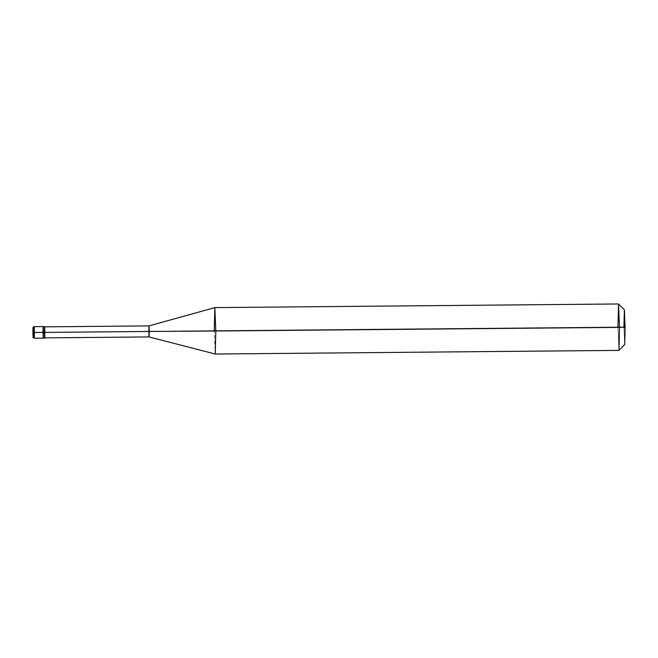 <?xml version="1.0" encoding="UTF-8"?>
<svg xmlns="http://www.w3.org/2000/svg" width="658" height="658" viewBox="0 0 658 658"><rect width="100%" height="100%" fill="white"/><g stroke="black" fill="none" stroke-linecap="round" stroke-linejoin="round"><path stroke-width="0.49" stroke-dasharray="3.29 2.47" d="M214.269 330.62L617.952 326.985L214.269 330.62L215.248 354.029L214.269 330.62L44.464 332.306C44.662 339.446 44.777 339.479 44.843 332.405C44.777 339.479 44.662 339.446 44.473 332.306C44.662 339.824 44.785 339.857 44.851 332.405L44.843 332.405C44.654 325.266 44.53 325.233 44.473 332.306L43.403 332.422C43.338 339.865 43.206 339.832 43.017 332.323C43.206 339.832 43.338 339.865 43.403 332.422L43.017 332.323C43.074 324.871 43.206 324.904 43.403 332.422C43.338 339.865 43.206 339.832 43.017 332.323L34.027 332.405C34.093 324.953 34.216 324.986 34.413 332.496C34.348 339.947 34.224 339.915 34.027 332.405L44.464 332.306C44.53 324.855 44.654 324.887 44.851 332.405L44.851 332.405C44.785 339.857 44.662 339.824 44.464 332.306L44.473 332.306C44.53 325.233 44.654 325.266 44.843 332.405C44.654 325.266 44.53 325.233 44.473 332.306L148.848 331.369C148.905 324.295 149.029 324.32 149.218 331.459C149.152 338.541 149.037 338.508 148.848 331.369L214.269 330.62L214.821 307.615M33.213 332.496L34.027 332.405L32.908 332.422L33.196 331.023L33.221 333.894M34.027 332.405C34.224 339.915 34.348 339.947 34.413 332.496M618.931 350.385L617.952 326.985L623.94 326.985L624.672 344.529L625.1 327.273L623.94 326.985L624.384 309.729M624.697 344.521L623.94 326.985L617.952 326.985L618.512 303.971M623.94 326.985L625.1 327.273M43.017 332.323C43.206 339.832 43.338 339.865 43.403 332.422M44.473 332.306C44.662 339.446 44.777 339.479 44.843 332.405L44.851 332.405M148.848 331.369C149.037 338.508 149.152 338.541 149.218 331.459M617.952 326.985L618.956 350.377"/><path stroke-width="0.99" d="M34.413 332.496L43.403 332.422C43.338 339.865 43.206 339.832 43.017 332.323C43.074 324.871 43.206 324.904 43.403 332.422C43.206 324.904 43.074 324.871 43.017 332.323C43.206 339.832 43.338 339.865 43.403 332.422L33.213 332.496L33.196 331.023L33.213 332.496C33.056 326.541 32.958 326.516 32.908 332.422C32.958 326.516 33.056 326.541 33.213 332.496L33.221 333.894L33.213 332.496C33.163 338.409 33.065 338.376 32.908 332.422L32.908 332.422C33.065 338.376 33.163 338.409 33.213 332.496L34.413 332.496C34.216 324.986 34.093 324.953 34.027 332.405C34.093 324.953 34.216 324.986 34.413 332.496C34.216 324.986 34.093 324.953 34.027 332.405C34.224 339.915 34.348 339.947 34.413 332.496C34.348 339.947 34.224 339.915 34.027 332.405M44.711 338.154L34.274 338.253C32.217 336.065 33.459 340.293 32.908 332.422L32.908 332.422C33.196 327.569 32.275 327.067 34.167 326.648L44.604 326.557M43.017 332.323C43.074 324.871 43.206 324.904 43.403 332.422C43.206 324.904 43.074 324.871 43.017 332.323C43.206 339.832 43.338 339.865 43.403 332.422C43.206 324.904 43.074 324.871 43.017 332.323C43.206 339.832 43.338 339.865 43.403 332.422L44.851 332.405L43.403 332.422M44.464 332.306C44.53 324.855 44.654 324.887 44.851 332.405C44.654 324.887 44.53 324.855 44.464 332.306C44.662 339.824 44.785 339.857 44.851 332.405C44.785 339.857 44.662 339.824 44.464 332.306M148.848 331.369C148.905 324.295 149.029 324.32 149.218 331.459L44.843 332.405L149.218 331.459C149.029 324.32 148.905 324.295 148.848 331.369C149.037 338.508 149.152 338.541 149.218 331.459C149.029 324.32 148.905 324.295 148.848 331.369C149.037 338.508 149.152 338.541 149.218 331.459L215.808 331.015L149.218 331.459M44.604 326.845L148.979 325.899L214.837 307.615L215.808 331.015L214.837 307.615L214.269 330.62M214.829 307.615L618.52 303.971L619.491 327.38L215.808 331.015L215.24 354.029L215.808 331.015L619.491 327.38L618.52 303.971L617.952 326.985M618.536 303.988L624.384 309.729L625.1 327.273L619.491 327.38L618.931 350.385L215.248 354.029L149.078 336.929L44.703 337.867M625.1 327.273L624.697 344.521L618.956 350.377L619.491 327.38L625.1 327.273L624.368 309.721L623.94 326.985M33.213 332.496L33.221 333.894"/></g></svg>
